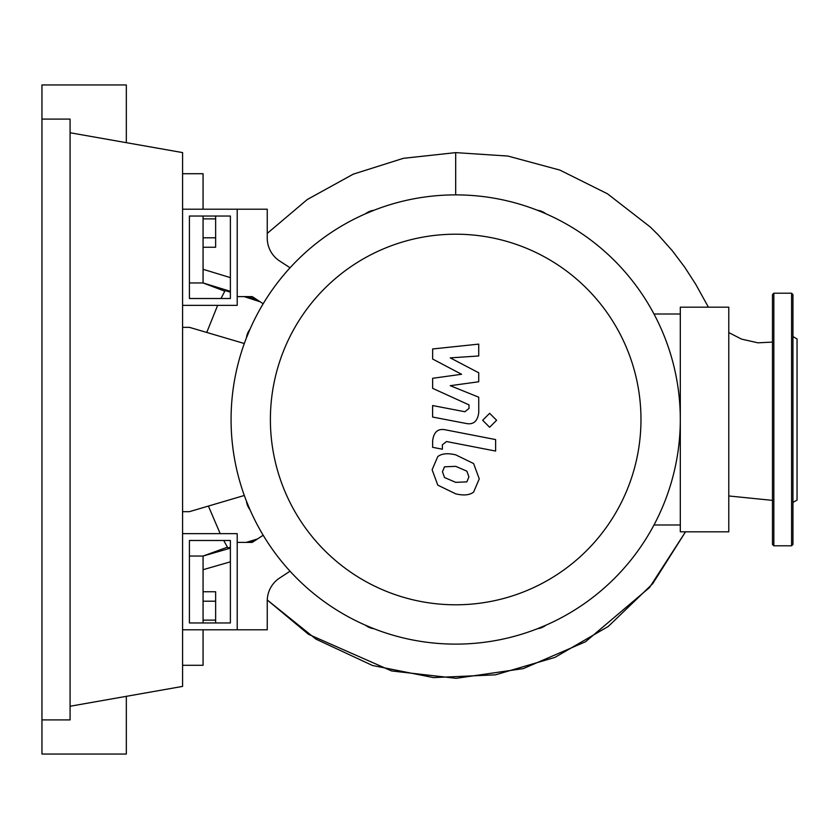 <?xml version="1.0" encoding="UTF-8"?>
<svg xmlns="http://www.w3.org/2000/svg" width="839" height="839" viewBox="0 0 839 839"><rect width="100%" height="100%" fill="white"/><g stroke="black" fill="none" stroke-linecap="round" stroke-linejoin="round"><path stroke-width="1.26" d="M189.415 540.484L230.379 540.484L230.379 622.958L189.415 622.958L189.415 540.484M182.587 533.656L237.206 533.656L237.206 629.785L182.587 629.785M244.306 495.482L189.415 511.664L182.587 511.664M182.587 327.336L189.415 327.336L244.306 343.518M537.39 210.264A17.063 17.063 0 0 1 545.864 213.777L542.487 211.711L537.39 210.264A17.063 17.063 0 0 1 545.864 213.777M545.864 625.223A17.063 17.063 0 0 1 537.39 628.736L545.864 625.223A17.063 17.063 0 0 1 537.39 628.736M373.984 628.736A17.063 17.063 0 0 1 365.51 625.223L369.244 627.446L373.984 628.736M249.959 509.672A17.063 17.063 0 0 1 246.456 501.208L249.959 509.672M246.456 337.792A17.063 17.063 0 0 1 249.959 329.328L246.456 337.792M365.51 213.777A17.063 17.063 0 0 1 373.984 210.264L365.51 213.777M270.389 419.5A185.293 185.293 0 0 0 455.682 604.793A185.293 185.293 0 0 0 640.975 419.5A185.293 185.293 0 0 0 455.682 234.207A185.293 185.293 0 0 0 270.389 419.5M231.071 419.5A224.621 224.621 0 0 0 455.682 644.121A224.621 224.621 0 0 0 680.303 419.5L680.303 531.811L728.776 531.811L728.776 307.189L680.303 307.189L680.303 419.5A224.621 224.621 0 0 0 455.682 194.879A224.621 224.621 0 0 0 231.071 419.5M653.99 314.017L680.303 314.017M653.99 524.983L680.303 524.983M279.639 578.008A27.309 27.309 0 0 0 267.253 600.881A27.309 27.309 0 0 1 279.639 578.008L290.053 571.223M263.184 535.251L252.235 542.393L237.206 542.393L237.206 629.785L267.253 629.785L267.253 600.881M263.184 303.749L252.235 296.607L237.206 296.607L237.206 209.215L267.253 209.215L267.253 238.119A27.309 27.309 0 0 0 279.639 260.992L290.053 267.777M466.872 481.869L468.907 476.867L466.872 471.172L455.724 466.348L444.492 466.82L442.457 471.728L444.492 477.517L455.724 482.352L466.872 481.869M473.595 463.548L455.724 454.853C447.711 452.955 441.723 453.532 437.78 456.584L432.116 469.725L437.78 485.141L455.724 493.846C463.673 495.734 469.63 495.146 473.595 492.105L479.258 478.88L473.595 463.548M495.618 439.573L445.824 429.904C438.157 428.163 433.763 431.791 432.641 440.779L432.641 447.323L442.373 449.211L442.373 444.796L446.526 441.534L495.618 451.067L495.618 439.573M482.656 420.276L489.63 427.25L496.604 420.276L489.63 413.312L482.656 420.276M432.641 359.019L461.565 374.278L432.641 378.295L432.641 388.342L469.011 404.891L469.011 408.467L464.869 411.739L432.609 405.552L432.609 417.046L465.624 423.37C473.301 425.079 477.674 421.43 478.754 412.431L478.723 397.204L450.249 385.688L478.723 381.766L478.723 372.778L450.249 357.875L478.723 355.977L478.723 344.116L432.641 348.972L432.641 359.019M189.415 298.516L230.379 298.516L230.379 216.043L189.415 216.043L189.415 298.516M182.587 305.344L237.206 305.344L237.206 209.215L182.587 209.215M203.069 247.253L215.633 247.253L215.633 216.043M203.069 237.794L215.633 237.794M203.069 218.874L215.633 218.874M203.069 601.206L215.633 601.206L215.633 591.747L203.069 591.747M215.633 622.958L215.633 601.206M203.069 620.126L215.633 620.126M230.379 277.625L203.069 269.298L203.069 216.043M708.41 307.189L695.667 284.19L684.645 267.117L672.427 250.892L658.342 234.993L650.403 227.107L607.488 193.799L559.896 170.097L507.941 156.064L455.682 152.625L403.465 158.298L353.366 174.113L307.357 199.462L267.253 233.389L307.231 199.556L353.177 174.187L403.318 158.33L455.682 152.625L455.682 194.879M772.467 342.092L757.974 342.826L741.561 339.113L728.776 332.569M256.986 299.712L247.253 296.607M230.379 291.322L203.069 282.953L203.069 269.298M224.8 291.175L203.069 282.953L189.415 282.953M260.216 301.809L244.159 296.607M230.379 292.161L225.135 290.556L220.961 298.516M223.709 540.484L227.83 547.909L230.379 547.227M246.288 542.393L257.521 538.942M203.069 622.958L203.069 556.047L227.411 547.185M189.415 556.047L203.069 556.047L230.379 548.161M249.896 542.393L254.227 541.092M203.069 569.702L230.379 561.836M220.196 533.656L208.408 506.074M206.751 332.443L217.647 305.344M182.587 665.285L203.069 665.285L203.069 629.785M203.069 209.215L203.069 173.715L182.587 173.715M792.949 502.425L797.05 500.065L797.05 338.935L792.949 336.575M792.949 419.5L792.949 544.438L791.586 545.801L791.586 293.199L792.949 294.562L792.949 419.5M772.467 544.438L772.467 294.562L773.841 293.199L773.841 545.801L772.467 544.438M41.95 119.096L70.077 119.096L70.077 719.904L41.95 719.904L41.95 84.959L126.332 84.959L126.332 142.672M126.332 696.328L126.332 754.041L41.95 754.041L41.95 719.904M70.077 132.751L182.587 152.593L182.587 686.407L70.077 706.249M685.526 531.811L652.679 583.724L608.306 626.429L554.894 657.409L495.503 674.829L433.511 677.597L372.495 665.495L315.978 639.14L267.263 599.979L308.511 634.315L391.614 670.948L456.143 678.321L523.274 668.61L585.486 641.783L649.501 587.552L685.526 531.811M728.776 495.964L772.467 500.369M791.586 545.801L773.841 545.801M773.841 293.199L791.586 293.199"/></g></svg>
